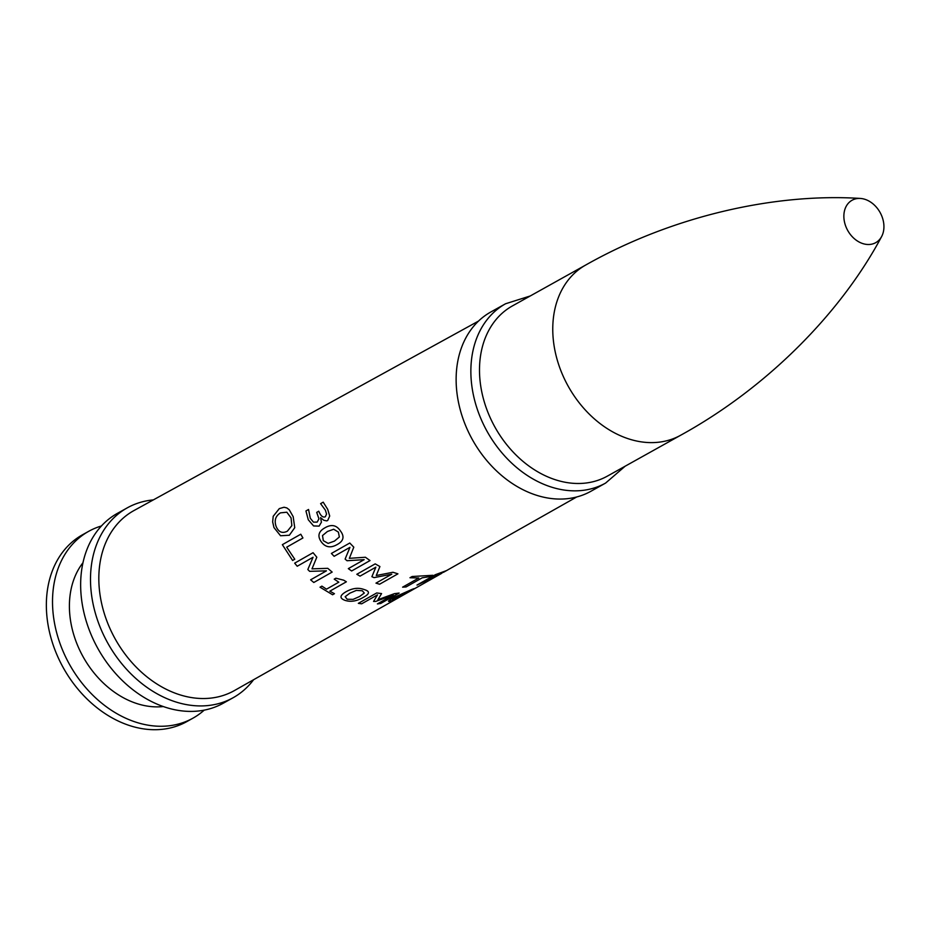 <?xml version="1.0" encoding="UTF-8"?>
<svg xmlns="http://www.w3.org/2000/svg" width="928" height="928" viewBox="0 0 928 928"><rect width="100%" height="100%" fill="white"/><g stroke="black" fill="none" stroke-linecap="round" stroke-linejoin="round"><path stroke-width="1.39" d="M478.546 321.065L133.992 510.539A103.078 78.613 60.8 0 0 104.11 612.909A103.078 78.613 60.8 0 0 234.413 690.571L441.728 573.318L416.985 585.069L435.36 574.687L446.449 570.627L443.41 572.356M101.442 525.967A106.987 81.594 60.8 0 0 88.694 531.326L82.534 534.76A106.987 81.594 60.8 0 0 51.84 640.842A106.987 81.594 60.8 0 0 186.76 721.636L192.92 718.191A106.987 81.594 60.8 0 0 204.183 710.164M88.694 531.326A106.987 81.594 60.8 0 0 58 637.408A106.987 81.594 60.8 0 0 192.92 718.191M82.986 562.716A86.536 66.004 60.8 0 0 73.834 634.984A86.536 66.004 60.8 0 0 163.212 706.556M153.306 499.914A108.692 82.905 60.8 0 0 127.264 507.86L117.415 513.346A108.692 82.905 60.8 0 0 86.223 621.122A108.692 82.905 60.8 0 0 223.3 703.204L233.16 697.717A108.692 82.905 60.8 0 0 253.599 679.725M127.264 507.86A108.692 82.905 60.8 0 0 96.071 615.635A108.692 82.905 60.8 0 0 233.16 697.717M530.236 295.974L505.574 303.758L490.842 311.97A102.672 78.3 60.8 0 0 456.193 375.875A102.672 78.3 60.8 0 0 501.074 475.02A102.672 78.3 60.8 0 0 590.869 491.295L605.59 483.082L625.17 466.192M479.556 366.56A97.452 74.321 60.8 0 0 522.139 460.659A97.452 74.321 60.8 0 0 607.376 476.122L680.653 435.244A97.452 74.321 60.8 0 1 595.416 419.792A97.452 74.321 60.8 0 1 552.821 325.682A97.452 74.321 60.8 0 1 585.719 265.025L512.442 305.904A97.452 74.321 60.8 0 0 479.556 366.56M843.877 215.366A24.279 18.525 60.8 0 0 858.69 241.779A24.279 18.525 60.8 0 0 881.6 236.594A24.279 18.525 60.8 0 0 880.069 212.442A24.279 18.525 60.8 0 0 860.314 198.441A24.279 18.525 60.8 0 0 843.877 215.366M411.104 589.779C416.08 587.691 415.303 588.398 408.784 591.925L391.976 600.602C386.779 602.307 387.394 601.274 393.843 597.493L411.104 589.779M394.017 599.442L410.547 590.637L397.161 596.634L392.44 599.523L394.017 599.442M399.133 593.062L380.758 603.444L377.383 603.908L393.217 594.964L375.701 601.437L373.578 601.425L377.487 594.86L361.665 603.815L358.347 603.351L376.71 592.957L381.57 593.584L377.94 599.697L394.435 593.653L399.133 593.062M293.178 516.652L294.744 527.696L289.35 535.247L280.546 535.758L273.957 527.556L272.658 521.896L273.203 516.293L279.316 508.602L284.061 507.245L286.833 507.929L289.223 509.739L293.178 516.652M276.092 526.373C278.504 532.138 282.263 533.751 287.378 531.187L291.856 525.596L291.056 517.882L286.822 512.21L280.476 512.859C275.558 515.945 274.085 520.446 276.092 526.373M340.437 530.955C344.682 536.512 343.627 541.024 337.247 544.492C330.716 548.309 325.392 547.416 321.274 541.824C317.225 536.048 318.49 531.35 325.067 527.742C331.458 524.03 336.586 525.097 340.437 530.955M323.315 540.664L328.129 543.379L334.451 541.105L339.346 536.987L338.395 532.115L333.686 529.238L327.445 531.477L322.515 535.549L323.315 540.664M326.563 514.077L325.403 510.191L320.589 503.649L323.199 502.164L327.688 509.298L329.707 516.026L327.7 520.504L326.633 520.886L323.721 520.248L320.578 517.627L321.424 522.186L319.128 526.106L313.583 525.944L308.27 519.75L305.938 510.957L308.548 509.472L310.3 518.288L313.478 522.139L317.167 522.104L318.954 518.856L316.703 512.395L318.756 511.224L319.348 512.546C321.158 516.293 323.153 517.685 325.345 516.745L326.563 514.077M351.642 570.987L348.325 568.632L364.159 559.654L347.037 560.732L345.112 559.074L349.96 547.334L334.126 556.313L331.389 553.459L349.775 543.019L353.8 547.184L349.346 558.331L365.423 557.252L370.028 560.57L351.642 570.975M397.926 573.84L379.552 584.234L375.979 583.132L391.802 574.177L374.054 577.634L371.896 576.682L375.863 567.17L360.029 576.137L356.816 574.281L375.19 563.876L379.912 566.544L376.269 575.511L392.95 572.263L397.926 573.84M406.046 586.96L402.601 587.169L418.806 578.005L409.967 577.738L412.136 576.508L432.877 575.29L430.696 576.52L422.24 577.808L406.046 586.96M437.262 575.662L442.436 572.692L436.438 574.931L429.119 579.072L437.262 575.662M294.779 559.236L292.61 560.477L282.356 544.666L300.776 534.215L302.922 537.973L286.694 547.195L294.779 559.236M332.166 572.077L313.792 582.494L310.613 579.826L326.447 570.848L309.639 571.346L307.829 569.514L313.061 557.252L297.215 566.242L294.675 563.145L313.072 552.705L316.808 557.206L311.994 568.864L327.77 568.33L332.166 572.077M334.451 593.688L332.584 594.755L320.021 587.192L321.9 586.125L326.505 589.176L338.813 582.192L334.219 579.142L335.901 578.19L343.708 580.197L346.376 581.798L329.823 591.171L334.451 593.688M364.298 589.593C370.121 591.31 369.796 593.897 363.324 597.365C356.897 601.17 350.842 602.191 345.158 600.416C339.312 598.305 339.648 595.393 346.167 591.67C352.594 588.085 358.637 587.389 364.298 589.593M347.2 599.256L353.104 599.372L359.67 596.472L364.298 593.027L362.256 590.742L356.317 590.405L349.786 593.212L345.158 596.704L347.2 599.256M505.574 303.758A102.672 78.3 60.8 0 0 470.925 367.662A102.672 78.3 60.8 0 0 515.794 466.796A102.672 78.3 60.8 0 0 605.59 483.082M576.671 496.99L446.101 570.836M881.6 236.605C841.568 311.808 768.28 387.069 680.653 435.244M860.314 198.441C775.298 192.978 672.754 215.795 585.719 265.025"/></g></svg>

